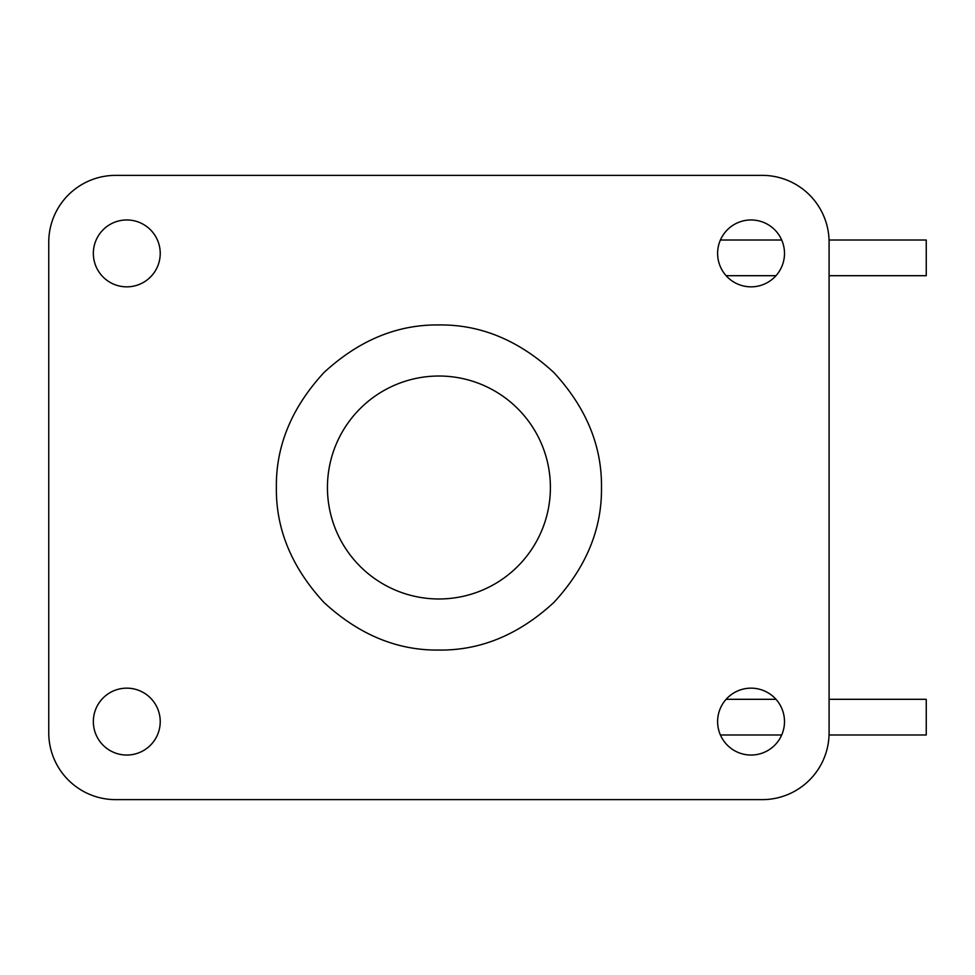 <?xml version="1.0" encoding="UTF-8"?>
<svg xmlns="http://www.w3.org/2000/svg" width="975" height="975" viewBox="0 0 975 975"><rect width="100%" height="100%" fill="white"/><g stroke="black" fill="none" stroke-linecap="round" stroke-linejoin="round"><path stroke-width="1.46" d="M829.055 240.021L926.25 240.021L926.25 275.693L829.091 275.693M775.99 275.693L726.131 275.693M741.475 240.021L742.548 240.021M720.403 240.021L781.706 240.021M829.091 699.307L926.25 699.307L926.25 734.979L829.055 734.979M781.706 734.979L720.403 734.979M727.655 734.979L725.095 734.979M726.131 699.307L775.99 699.307M327.442 487.5A111.479 111.479 0 0 1 438.921 376.021A111.479 111.479 0 0 1 550.4 487.5A111.479 111.479 0 0 1 438.921 598.979A111.479 111.479 0 0 1 327.442 487.5M717.612 721.598A33.443 33.443 0 0 1 751.055 688.155A33.443 33.443 0 0 1 784.497 721.598A33.443 33.443 0 0 1 751.055 755.04A33.443 33.443 0 0 1 717.612 721.598M717.612 253.402A33.443 33.443 0 0 1 751.055 219.96A33.443 33.443 0 0 1 784.497 253.402A33.443 33.443 0 0 1 751.055 286.845A33.443 33.443 0 0 1 717.612 253.402M93.344 721.598A33.443 33.443 0 0 1 126.787 688.155A33.443 33.443 0 0 1 160.229 721.598A33.443 33.443 0 0 1 126.787 755.04A33.443 33.443 0 0 1 93.344 721.598M93.344 253.402A33.443 33.443 0 0 1 126.787 219.96A33.443 33.443 0 0 1 160.229 253.402A33.443 33.443 0 0 1 126.787 286.845A33.443 33.443 0 0 1 93.344 253.402M829.091 732.749L829.091 242.251A66.885 66.885 0 0 0 762.206 175.366L115.635 175.366A66.885 66.885 0 0 0 48.75 242.251L48.75 732.749A66.885 66.885 0 0 0 115.635 799.634L762.206 799.634A66.885 66.885 0 0 0 829.091 732.749M276.364 487.5C275.852 445.843 291.72 407.526 323.968 372.548C358.946 340.299 397.264 324.431 438.921 324.943C480.577 324.431 518.895 340.299 553.873 372.548C586.121 407.526 601.989 445.843 601.49 487.5C601.989 529.157 586.121 567.474 553.873 602.452C518.895 634.701 480.577 650.569 438.921 650.057C397.264 650.569 358.946 634.701 323.968 602.452C291.72 567.474 275.852 529.157 276.364 487.5"/></g></svg>

